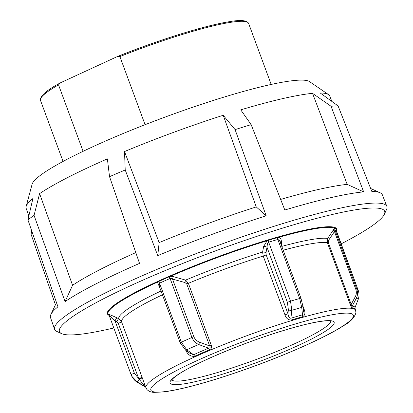 <?xml version="1.0" encoding="UTF-8"?>
<svg xmlns="http://www.w3.org/2000/svg" width="413" height="413" viewBox="0 0 413 413"><rect width="100%" height="100%" fill="white"/><g stroke="black" fill="none" stroke-linecap="round" stroke-linejoin="round"><path stroke-width="0.62" d="M338.082 105.924L320.209 92.977A161.85 20.149 -20.3 0 1 328.557 94.623L309.554 81.624A148.489 18.482 159.7 0 0 298.62 80.179A148.489 18.482 159.7 0 0 145.113 124.674A148.489 18.482 159.7 0 0 32.1 184.255L26.133 206.495A161.85 20.149 -20.3 0 1 32.895 198.545L27.929 219.881A175.298 21.822 159.7 0 1 34.052 215.39L39.586 193.64A161.85 20.149 -20.3 0 1 107.385 158.866L109.533 176.676A175.298 21.822 159.7 0 1 125.216 169.986L124.519 151.55A161.85 20.149 -20.3 0 1 223.211 115.289L235.09 129.615A175.298 21.822 159.7 0 1 251.15 124.643L240.758 109.858A161.85 20.149 -20.3 0 1 312.533 93.348L331.05 106.265A175.298 21.822 159.7 0 1 334.773 106.007A175.298 21.822 159.7 0 1 338.082 105.924L371.829 191.477A176.914 22.023 -20.3 0 1 380.089 192.752A176.914 22.023 -20.3 0 1 382.345 194.812L386.867 206.407A177.131 22.049 159.7 0 0 372.526 203.15A177.131 22.049 159.7 0 0 182.432 258.977A177.131 22.049 159.7 0 0 54.604 329.311A177.131 22.049 159.7 0 0 56.834 331.438L61.614 333.647A173.383 21.584 -20.3 0 1 174.678 266.684A173.383 21.584 -20.3 0 1 370.626 208.069A173.383 21.584 -20.3 0 1 384.364 214.259A173.383 21.584 -20.3 0 1 341.035 243.913M31.739 230.919L31.063 234.259L55.44 304.789M28.833 216.004L26.148 208.333A161.85 20.149 -20.3 0 1 26.133 206.495M251.15 124.643L284.831 210.005A176.914 22.023 -20.3 0 1 363.662 191.869L331.05 106.265M124.519 151.55L159.139 242.596L157.766 255.611A176.914 22.023 -20.3 0 1 266.163 215.782L235.09 129.615M157.766 255.611L125.216 169.986M39.586 193.64L72.58 285.285L65.068 301.583A176.914 22.023 -20.3 0 1 139.532 263.391L109.533 176.676M65.068 301.583L34.052 215.39M54.604 329.311L50.494 317.566A176.914 22.023 -20.3 0 1 50.861 314.536A176.914 22.023 -20.3 0 1 57.954 306.807L27.929 219.881M113.812 327.963A173.383 21.584 -20.3 0 1 73.509 334.84A173.383 21.584 -20.3 0 1 61.614 333.647M384.364 214.259L386.558 209.468A177.131 22.049 159.7 0 0 386.867 206.407M363.662 191.869L347.194 184.384L312.533 93.348M266.163 215.782L256.246 206.918L223.211 115.289M72.58 285.285A163.569 20.361 -20.3 0 1 135.8 252.606M159.139 242.596A163.569 20.361 -20.3 0 1 256.246 206.918M280.654 199.422A163.569 20.361 -20.3 0 1 347.194 184.384M328.557 94.623A161.85 20.149 -20.3 0 1 329.739 96.028L331.835 101.397M83.101 151.313L58.527 84.871L60.587 82.734L117.075 56.684L119.889 56.576L145.082 124.69M117.075 56.684L117.4 56.545C158.416 39.999 205.338 25.374 229.2 21.713C240.438 19.69 246.912 20.258 248.616 23.412L271.191 84.448M109.094 315.351A121.83 15.167 -20.3 0 1 108.036 314.319L108.051 314.19A121.763 15.157 -20.3 0 1 119.785 301.965A121.763 15.157 -20.3 0 1 157.503 282.12L158.551 281.558A121.83 15.167 -20.3 0 1 169.185 276.798A2.726 1.141 -113.6 0 1 170.104 278.45L171.168 278.424L172.515 279.1L184.89 282.518L186.728 283.938L209.67 345.965C210.558 347.219 210.207 347.952 208.617 348.169A2.726 0.945 -113 0 1 209.453 349.79C211.337 348.939 211.957 347.462 211.322 345.356A2.726 0.341 -20.3 0 1 210.501 345.676A2.726 0.341 -20.3 0 1 209.67 345.965L199.608 342.201C196.903 341.169 194.982 339.352 193.847 336.755L172.515 279.1A2.726 0.542 -73.5 0 1 173.362 276.638L170.424 276.338M267.381 243.83L268.677 242.163A121.148 15.08 -20.3 0 1 277.841 239.473L299.678 298.496L301.717 307.411L302.512 314.835A2.726 1.456 -105.8 0 0 302.817 316.647C305.083 315.083 305.512 312.62 304.092 309.254L302.848 305.904M168.917 276.405A1.637 0.687 -113.6 0 0 169.185 276.798L170.43 276.338A121.763 15.157 -20.3 0 1 267.082 240.753L268.316 240.304A121.83 15.167 -20.3 0 1 277.531 237.599A2.726 1.415 74.1 0 0 277.841 239.473L279.369 240.309L280.029 241.631M303.405 311.247L302.512 314.835A112.408 13.99 159.7 0 0 296.797 316.477A112.408 13.99 159.7 0 0 290.907 318.237C289.337 318.17 288.346 316.647 287.933 313.663A2.726 0.341 -20.3 0 1 286.601 314.283A2.726 0.341 -20.3 0 1 284.975 314.866C286.085 318.304 288.186 320.023 291.273 320.034A111.773 13.913 -20.3 0 1 297.133 318.284A111.773 13.913 -20.3 0 1 302.817 316.647M303.219 309.44A2.726 0.341 159.7 0 0 304.092 309.254M159.17 285.972L159.526 283.179A121.148 15.08 -20.3 0 1 170.104 278.45L191.937 337.473C193.341 340.73 195.566 343.074 198.622 344.504A2.726 0.47 -68.6 0 0 199.608 342.201M334.736 230.423L334.953 230.072A2.726 2.684 114.9 0 1 334.964 228.152A1.637 1.611 -65.1 0 0 335.067 227.558M328.567 240.351A2.726 1.626 35.2 0 1 327.679 238.42L327.303 242.555A2.726 0.341 159.7 0 0 327.664 242.529A2.726 0.341 159.7 0 0 328.247 242.4L328.567 240.351L334.453 231.574L334.953 230.072A121.148 15.08 -20.3 0 1 336.363 231.285L358.2 290.308C359.284 293.426 359.274 296.477 358.169 299.471L355.092 307.344A112.408 13.99 159.7 0 0 352.253 306.012C351.706 306.425 351.355 305.899 351.195 304.433A2.726 0.341 -20.3 0 1 350.611 304.557A2.726 0.341 -20.3 0 1 350.25 304.582C351.055 306.637 351.731 307.737 352.274 307.876A111.773 13.913 -20.3 0 1 355.097 309.203L355.092 307.344A2.726 2.705 -38.8 0 0 355.097 309.203M109.295 315.754L131.127 374.777A2.726 0.341 -20.3 0 1 131.127 374.777L109.295 315.759A2.726 2.705 -27.1 0 0 109.166 315.465L115.046 320.891A2.726 0.403 115.9 0 1 116.91 317.824C112.971 315.93 110.018 314.716 108.051 314.19A1.637 1.621 158.2 0 1 107.334 313.55M131.757 376.212L131.127 374.777L131.788 376.274L137.193 381.927A2.726 0.336 -59.7 0 0 139.14 379.196L134.406 373.223L115.046 320.891L116.838 321.763L118.252 323.312L138.711 378.618A2.726 0.341 159.7 0 0 140.988 377.73A2.726 0.341 159.7 0 0 141.989 377.069L121.536 321.763L118.701 318.697L116.91 317.824M185.551 349.826C187.517 354.462 190.501 356.631 194.502 356.331A2.726 1.337 65.6 0 0 193.578 354.746L189.804 353.249L185.633 350.167A2.726 0.883 126.5 0 1 185.618 350.157M144.901 385.019L141.989 377.069M277.505 237.119A1.637 0.852 -105.9 0 1 277.531 237.599L278.687 237.346A121.763 15.157 -20.3 0 1 334.685 228.131L334.964 228.152A121.83 15.167 -20.3 0 1 336.383 229.37L336.409 229.613A1.637 1.621 -21.8 0 0 336.549 228.704M160.28 289.007L157.508 282.12A1.637 0.857 -114.7 0 1 157.146 281.681M109.109 315.377A122.238 15.214 -20.3 0 1 108.986 315.32A122.238 15.214 -20.3 0 1 107.416 313.865A122.238 15.214 -20.3 0 1 272.998 238.42A122.238 15.214 -20.3 0 1 336.714 229.045A122.238 15.214 -20.3 0 1 336.471 231.172A122.238 15.214 -20.3 0 1 336.389 231.342M170.43 276.338A1.637 0.666 -113.5 0 1 170.11 275.884M263.628 246.478L262.616 252.018L263.22 256.055A2.726 0.341 159.7 0 0 264.847 255.471A2.726 0.341 159.7 0 0 266.178 254.857L265.977 252.808L267.01 247.258A2.726 1.275 10.5 0 0 263.628 246.478L267.087 240.764A1.637 0.707 -106.9 0 0 267.035 240.201M278.687 237.346A1.637 0.867 -105.8 0 0 278.672 236.783M352.274 307.876A2.726 2.648 -79.1 0 1 352.253 306.012L356.393 298.207C357.715 295.486 357.849 292.45 356.786 289.095A2.726 0.341 159.7 0 0 356.44 289.095A2.726 0.341 159.7 0 0 355.779 289.234L334.453 231.574A2.726 1.6 32.6 0 1 333.534 229.633L334.685 228.131A1.637 1.611 -67.8 0 0 334.829 227.46M280.272 242.302A2.726 1.606 176.5 0 1 281.336 241.28C281.284 239.148 280.396 237.836 278.682 237.351M291.273 320.034A2.726 1.162 -106.9 0 1 290.907 318.237L291.821 310.313L290.509 301.185A2.726 0.341 159.7 0 0 288.816 301.784A2.726 0.341 159.7 0 0 287.417 302.424L267.01 247.258L267.381 243.84M159.356 286.493L159.217 286.116M211.322 345.356L188.374 283.328L185.618 280.107L173.362 276.638M336.213 230.263L336.409 229.613A121.763 15.157 -20.3 0 1 336.373 231.311L336.368 231.29A2.726 2.705 152.9 0 1 336.383 229.37A1.637 1.621 -27.1 0 0 336.487 228.611M142.294 377.885L139.14 379.196L144.824 386.367A2.726 2.705 141.2 0 1 145.686 387.136M116.838 321.763A2.726 0.403 115.9 0 1 118.701 318.697A113.368 14.114 159.7 0 1 129.739 307.706A113.368 14.114 159.7 0 1 161.018 291.005M355.159 307.231L358.154 299.554A2.726 0.841 21.2 0 0 358.169 299.471A117.963 14.682 -20.3 0 0 356.393 298.207A2.726 1.538 -153.2 0 0 355.381 296.482L351.195 304.433L328.247 242.4M333.534 229.633L327.679 238.42A113.368 14.114 159.7 0 0 281.79 246.396M265.977 252.808A2.726 1.28 10.6 0 0 262.616 252.018A113.368 14.114 159.7 0 0 185.618 280.107A2.726 0.568 -75.7 0 0 184.89 282.518M186.779 349.77L181.364 342.207A2.726 0.341 159.7 0 0 180.228 342.909A2.726 0.341 159.7 0 0 180.228 342.935A2.726 0.341 159.7 0 0 180.233 342.945L185.633 350.172A2.726 0.883 126.5 0 0 186.779 349.77A117.963 14.682 -20.3 0 1 198.622 344.504L208.617 348.169A112.408 13.99 159.7 0 0 193.578 354.746L186.779 349.77M281.599 245.88L281.336 241.28M268.269 239.829A1.637 0.723 -106.8 0 1 268.316 240.304A2.726 1.203 73.2 0 0 268.677 242.163L290.509 301.185A121.148 15.08 159.7 0 1 299.678 298.496A2.726 0.341 -20.3 0 1 300.803 298.263A2.726 0.341 -20.3 0 1 300.994 298.315L302.868 306.09L303.416 311.34M287.417 302.424L288.372 309.755A2.726 1.115 -173.6 0 0 291.821 310.313A117.963 14.682 -20.3 0 1 296.833 308.821A117.963 14.682 -20.3 0 1 301.717 307.411A2.726 1.409 -5.9 0 0 302.874 306.09A2.726 1.409 -5.9 0 0 302.863 306.033M145.629 387.022L138.195 382.846A117.963 14.682 -20.3 0 1 137.193 381.927L144.824 386.367A112.408 13.99 159.7 0 0 145.562 386.981L145.825 387.363M119.889 56.576A110.952 13.81 -20.3 0 1 230.211 22.405A110.952 13.81 -20.3 0 1 248.616 23.412M63.065 161.437L40.489 100.4A110.952 13.81 -20.3 0 1 58.527 84.871M228.998 21.775A109.863 13.675 159.7 0 0 117.813 56.39M118.252 323.312A2.726 0.341 159.7 0 0 120.534 322.424A2.726 0.341 159.7 0 0 121.536 321.763A111.773 13.913 -20.3 0 1 132.408 310.896A111.773 13.913 -20.3 0 1 162.433 294.82M158.256 281.176A1.637 0.841 -114.6 0 0 158.551 281.558A2.726 1.399 -114.6 0 1 159.526 283.179L181.364 342.207A121.148 15.08 159.7 0 1 191.937 337.473A2.726 0.341 -20.3 0 1 192.871 337.096A2.726 0.341 -20.3 0 1 193.847 336.755M300.994 298.315A2.726 0.341 -20.3 0 1 301 298.325L280.024 241.626M186.728 283.938A2.726 0.341 -20.3 0 0 187.554 283.648A2.726 0.341 -20.3 0 0 188.374 283.328A111.773 13.913 -20.3 0 1 263.22 256.055L284.975 314.866M336.203 230.211L358.2 290.313A2.726 0.341 -20.3 0 1 358.2 290.318A2.726 0.341 -20.3 0 1 358.2 290.313A121.148 15.08 159.7 0 0 356.786 289.095L334.953 230.072M283.199 250.211A111.773 13.913 -20.3 0 1 327.303 242.555L350.25 304.582M131.127 374.777A2.726 0.341 -20.3 0 1 132.088 374.132A2.726 0.341 -20.3 0 1 134.406 373.223M156.744 376.682A111.773 13.913 159.7 0 0 145.954 387.864L146.992 389.609C149 391.457 151.39 392.371 154.157 392.35L163.068 391.978C171.111 391.034 181.643 388.824 194.673 385.35C213.485 380.29 234.171 373.6 256.736 365.283C293.106 351.866 327.504 336.223 343.688 325.63C350.41 321.897 354.493 317.607 355.934 312.76L355.614 310.308A111.773 13.913 159.7 0 0 297.355 318.882A111.773 13.913 159.7 0 0 156.744 376.682M194.502 356.331A111.773 13.913 -20.3 0 1 209.453 349.79M161.266 379.294A107.953 13.438 -20.3 0 1 297.076 323.467A107.953 13.438 -20.3 0 1 342.924 325.981A107.953 13.438 -20.3 0 1 207.114 381.808A107.953 13.438 -20.3 0 1 161.266 379.294M330.746 321.108A84.768 10.552 -20.3 0 1 322.481 329.182A84.768 10.552 -20.3 0 1 215.844 373.022A84.768 10.552 -20.3 0 1 171.86 379.883M325.707 331.035A87.494 10.893 159.7 0 0 288.553 328.996A87.494 10.893 159.7 0 0 178.483 374.24A87.494 10.893 159.7 0 0 215.638 376.279A87.494 10.893 159.7 0 0 325.707 331.035M109.068 315.325L109.166 315.465A2.726 2.705 -27.1 0 0 108.036 314.319A1.637 1.621 152.9 0 1 107.359 313.632L109.228 315.424M355.779 289.234C356.625 291.914 356.491 294.33 355.381 296.482M288.372 309.755L287.933 313.663L266.178 254.857M56.483 302.559L50.861 314.536M370.657 188.498L380.089 192.752M40.489 100.4C39.669 96.301 46.204 90.499 60.092 82.987M144.772 384.668L145.954 387.864M171.715 380.151C171.777 380.507 170.466 379.831 179.025 373.992C195.504 363.027 240.418 344.019 277.629 332.357C299.11 325.614 314.892 321.804 324.979 320.916C333.596 320.746 330.106 321.376 331.035 321.221M336.481 228.415L336.187 231.776M354.989 308.619L355.614 310.308M159.273 286.276L180.228 342.935M131.788 376.274C133.487 379.304 135.624 381.493 138.195 382.846"/></g></svg>
